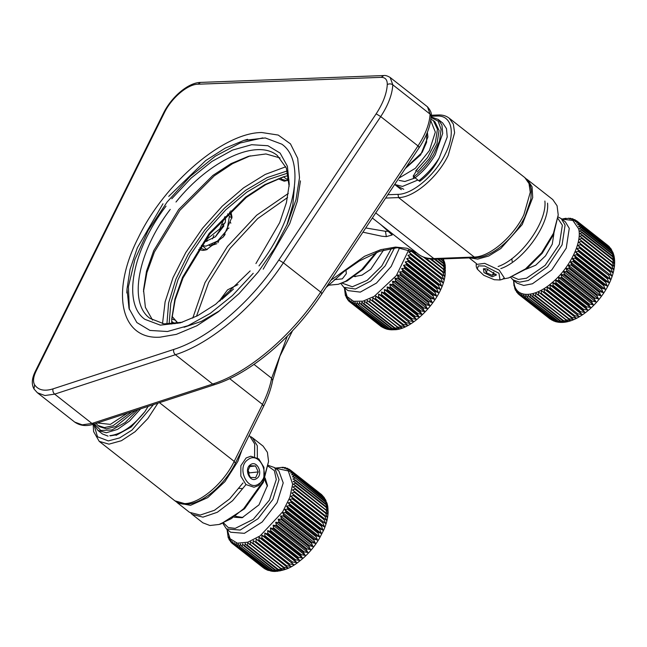 <?xml version="1.0" encoding="UTF-8"?>
<svg xmlns="http://www.w3.org/2000/svg" width="647" height="647" viewBox="0 0 647 647"><rect width="100%" height="100%" fill="white"/><g stroke="black" fill="none" stroke-linecap="round" stroke-linejoin="round"><path stroke-width="0.97" d="M170.226 209.393C137.698 251.909 128.163 303.176 149.967 318.356L164.128 323.88L182.365 322.23M250.163 270.923L215.766 304.171L197.715 315.655L180.367 322.845L160.359 325.15L144.896 319.335C122.243 303.58 132.19 250.26 166.028 206.126M184.08 327.261L201.395 321.381L219.762 310.681M286.75 225.447L292.808 205.075L294.434 186.862M175.992 202.026C209.418 160.197 257.102 138.312 277.32 155.506L286.378 168.139L289.136 186.385M162.963 203.765L137.358 247.752L130.063 269.306L127.006 289.055L129.012 308.433L136.857 322.562L149.983 330.439L167.46 331.507L188.026 325.692L210.243 313.391L232.499 295.501L253.228 273.285M280.038 157.933L265.957 153.954L248.464 156.315L231.028 163.626L212.895 175.41L178.709 209.474L153.687 250.745L146.521 271.15L143.545 289.816L145.381 307.374L152.579 320.119M171.795 198.75L191.116 178.103L211.844 161.491L232.516 150.088L251.651 144.71L267.907 145.729L280.111 153.088L287.397 166.247L289.258 184.298L286.427 202.64L279.666 222.665L255.929 263.555M250.243 155.822L232.548 163.667L214.254 175.847L179.85 210.364L154.439 251.958L146.926 272.605L143.48 291.651M258.994 265.909C295.444 218.516 306.225 161.127 281.866 144.192L265.286 137.957L243.814 140.431L225.148 148.171L205.722 160.553L168.73 196.389M263.192 269.184L289.727 223.652L297.296 201.33L300.459 180.877M484.554 268.651L483.738 269.16C485.024 269.273 485.824 270.414 486.14 272.565L492.27 275.379C494.001 274.166 495.246 273.964 496.006 274.781L495.885 274.126M492.221 276.787L484.005 272.613L483.406 268.78L486.681 268.917L496.419 274.991L492.221 276.787M484.603 265.974L498.983 273.26L500.026 279.973L494.3 279.73L483.746 275.29L477.268 269.103L478.335 265.909L484.603 265.974M493.798 272.193L492.27 275.379M486.14 272.565L487.741 269.201M500.026 279.973L502.315 279.35L504.312 277.935L499.112 270.025L484.692 263.345L476.16 264.477L476.313 266.92L477.268 269.103M512.165 261.501L511.842 258.695M127.564 413.085L110.378 424.375L97.317 422.96M95.999 423.389L97.932 425.459L104.426 427.586L112.99 425.766L131.875 411.678M97.932 425.459L99.533 426.713L106.504 428.84L115.748 426.527L135.627 410.449M153.468 404.626L131.988 430.093L119.606 437.922L108.324 440.914L97.495 436.757L93.855 424.295M431.137 116.266L436.854 116.056C451.97 114.956 455.973 133.225 445.201 154.164C435.196 175.07 412.568 194.335 397.986 194.351L387.844 194.739M288.311 193.437L256.665 215.208L227.445 246.499L205.002 282.626L192.757 318.122M178.03 323.217L172.005 316.31M198.637 249.516L202.883 250.421L206.264 249.847L223.369 236.802L232.006 217.093L230.72 210.882M278.178 178.758L284.227 181.184L288.95 180.149M419.62 181.403C427.861 175.361 434.396 167.549 439.216 157.973L447.231 136.994L446.479 128.632L442.726 123.003L438.197 119.444L441.95 125.073L442.702 133.436L435.261 154.722C429.826 163.974 423.106 171.673 415.091 177.836L413.514 178.184L413.312 175.669M140.658 408.807L129.594 420.979L117.479 429.414L106.318 432.738L97.915 430.409L102.444 433.967L108.073 436.127M116.072 435.366L131.236 426.963L144.96 411.565L148.131 406.365M431.056 117.536L438.092 121.094L441.092 129.295L439.588 140.86L433.822 154.01C428.549 162.987 422.014 170.476 414.226 176.461L415.091 177.836L418.819 180.772C426.745 174.48 433.547 166.886 439.216 157.973M414.226 176.461L413.522 175.628L417.372 169.344M413.522 175.628L413.684 176.17M403.777 189.304L395.616 185.204M280.458 177.885L281.712 179.251L286.37 180.586L288.602 180.278M199.721 247.89L205.026 249.823L207.258 249.516M231.925 218.144L229.612 211.957M177.488 323.322L175.394 320.257L171.77 318.931M231.391 291.061L230.494 290.543M221.8 299.464L233.567 288.991M237.999 284.567L227.566 289.864L220.417 299.424L219.721 301.138M362.91 232.176L381.746 236.22L386.34 236.632L392.203 234.966L380.954 224.76M389.017 231.302L385.329 231.27L365.725 227.954M377.686 222.196L372.332 218.023M109.812 435.682C121.401 434.299 133.12 426.26 144.96 411.565M137.989 409.68L125.251 422.499L111.907 429.956L100.827 430.473L94.381 423.914M241.994 449.835L237.853 461.4L224.946 481.635L207.727 497.608L190.493 505.347L177.545 502.913L176.364 501.837M192.199 514.43L202.851 522.8L209.911 525.51L219.066 524.466L231.262 518.676L243.676 508.663L263.167 481.287L268.562 461.489L267.413 452.342L263.111 446.131L252.459 437.752M245.973 484.571L232.597 500.697L217.319 512.27L202.964 517.147L192.199 514.422L190.938 513.273M177.545 502.913L189.531 512.335L200.222 515.061L214.464 510.281L229.661 498.869L243.021 482.913M219.066 524.466L220.959 523.916L244.582 508.744L263.289 482.46L268.562 461.489M254.57 456.58L254.692 443.963L249.241 435.229M251.028 436.79L252.451 437.76L257.288 445.751L257.377 457.866M346.024 270.042L346.307 273.689L342.336 278.849L334.313 279.706M328.377 285.246L338.292 284.292L345.53 281.364L361.713 269.629L375.931 252.662M338.292 284.3L347.132 280.927L363.153 269.201L377.055 252.217M503.301 278.962L508.728 277.903L525.51 268.901L541.636 252.831L553.436 233.365L558.224 214.933L557.075 205.786L552.773 199.567L527.467 179.68L532.077 186.846L532.707 197.57L522.25 224.533L500.729 248.602L488.728 256.018L477.704 259.099L469.762 257.886M526.14 178.774L527.467 179.68M498.125 266.524C520.803 258.881 547.297 221.767 544.879 201.039M547.54 203.134C549.966 223.862 523.472 260.967 500.786 268.618M508.736 277.903L526.731 268.707L542.21 253.284L553.541 234.594L558.224 214.933M399.102 180.384L404.852 181.5L414.606 178.135M401.318 189.676L394.678 184.468L402.499 186.425L417.865 180.028M427.36 132.311L427.934 136.978L420.647 154.892L405.289 168.527M430.692 120.536L435.334 132.101L429.414 150.525L415.35 168.293L398.875 178.16M415.738 170.816L427.505 157.625L435.35 142.623L437.477 129.263L433.393 120.625L430.878 119.218M417.331 172.07L429.098 158.879L436.951 143.877L439.078 130.524L434.986 121.879L433.393 120.625M278.833 260.005C250.834 302.529 208.649 338.43 173.752 349.453L53.03 388.863C44.425 391.524 38.286 390.157 34.598 384.779C32.787 381.576 33.288 377.023 36.095 371.119L164.265 112.926C171.406 97.996 187.573 84.231 197.99 84.215L381.22 77.349C385.329 77.365 387.351 79.775 387.286 84.571C386.752 93.548 383.04 103.294 376.166 113.807L278.833 260.005L283.378 262.795C254.603 306.492 211.254 343.395 175.386 354.718L54.655 394.136L44.902 395.527L37.421 392.778L74.72 422.095L82.193 424.836L91.955 423.445L54.655 394.136C53.103 392.672 52.561 390.917 53.03 388.863M160.189 337.16L176.364 334.353L196.825 325.781L218.112 311.951L238.986 293.665L258.234 271.975L274.757 248.141L287.591 223.547L296.002 199.591L299.504 177.682L297.709 158.369L290.463 143.86L278.226 135.061L261.768 132.522C223.668 132.57 164.516 182.923 138.369 237.562C110.233 292.274 120.69 340.015 160.189 337.16M284.356 176.566L265.666 184.678L246.297 197.456L209.846 233.939L183.004 277.992L175.167 299.828L171.698 319.909M171.681 324.05L171.738 318.906L174.908 299.035L182.535 277.32L209.159 233.405L245.537 197.157L264.833 184.613L283.394 176.841L288.376 175.572M169.11 324.147L170.784 303.297L177.965 279.763L190.153 255.193L206.49 231.311L225.835 209.79L246.83 192.143L268.004 179.599L287.866 173.048M166.902 324.107L168.608 302.966L175.895 279.1L188.253 254.206L204.816 229.992L224.428 208.172L245.698 190.291L267.171 177.561L287.3 170.913M162.518 323.646L165.106 301.85L173.032 277.628L185.786 252.54L202.535 228.205L222.228 206.175L243.587 187.856L265.254 174.423L285.82 166.756M129.36 309.549L128.405 286.742L134.851 259.617L148.147 230.518L167.136 201.969L190.169 176.461L215.241 156.218L240.174 142.979L262.803 137.9M255.662 477.64L258.25 471.93L255.533 465.969L250.227 465.719L247.639 471.428L250.357 477.389L255.662 477.64M250.454 464.724C257.053 459.605 263.717 474.235 256.73 478.497C250.13 483.616 243.466 468.986 250.454 464.724M248.48 474.558L249.241 472.884L258.25 471.93M259.083 483.657C247.542 492.61 235.88 467.029 248.1 459.564C259.641 450.611 271.303 476.192 259.083 483.657M255.533 465.969L249.564 466.6M249.241 472.884L247.898 469.948M258.654 485.501L263.903 477.809L263.952 467.377L258.8 458.909L250.753 456.224L246.111 457.971L240.87 465.67L240.813 476.103L245.973 484.571L254.02 487.256L258.654 485.501M239.067 488.396L241.946 488.525M426.64 134.066L426.608 142.259L422.2 152.36L405.79 167.775M561.911 219.155L572.83 220.441L578.62 228.763C582.357 242.075 569.894 267.712 552.619 282.238C535.506 297.466 517.115 298.526 514.26 284.445L513.71 280.491M514.325 286.071L515.206 289.702L515.441 290.196L515.821 288.966L516.532 292.023L516.961 290.632L517.859 293.584L518.336 292.048L519.015 294.579L549.99 318.914M551.414 319.772L519.015 294.579M519.42 294.878L519.921 293.196L520.73 295.663L552.255 320.314L520.73 295.663M521.191 295.881L521.708 294.07L522.663 296.447L554.891 321.422L556.169 321.802L553.808 320.677L522.663 296.447M523.172 296.601L523.69 294.652L524.782 296.949L555.417 321.025L557.657 322.117M560.019 322.384L555.967 321.098L524.782 296.949M525.332 297.022L525.841 294.951L527.07 297.143L557.706 321.219L560.739 322.376M527.669 297.143L528.154 294.959L529.521 297.038L560.156 321.114L563.06 322.384L558.304 321.219L527.07 297.143M530.152 296.965L530.613 294.676L532.109 296.633L562.744 320.71L565.51 322.101L560.787 321.041L530.152 296.965L529.521 297.038M532.772 296.488L533.193 294.102L534.818 295.93L568.09 321.535L563.408 320.564L532.772 296.488L532.109 296.633M535.506 295.711L535.87 293.253L570.767 320.677L566.141 319.788L535.506 295.711L534.818 295.93M538.336 294.644L538.636 292.12L573.533 319.545L568.972 318.728L538.336 294.644L537.625 294.935M541.24 293.301L541.458 290.721L543.456 292.112L576.356 318.146L571.875 317.378L541.24 293.301L540.512 293.665M544.192 291.684L544.321 289.063L546.424 290.301L579.219 316.488L574.827 315.76L544.192 291.684L543.456 292.112M547.168 289.807L547.208 287.155L549.408 288.238L580.044 312.315L582.106 314.588L577.803 313.884L547.168 289.807L546.424 290.301M550.144 287.689L550.079 285.02L552.376 285.942L583.012 310.018L584.977 312.452L580.78 311.765L550.144 287.689L549.408 288.238M553.112 285.343L552.934 282.674L555.312 283.435L585.947 307.511L587.832 310.099L583.748 309.42L553.112 285.343L552.376 285.942M556.032 282.779L555.741 280.127L558.191 280.725L588.827 304.81L590.638 307.551L586.667 306.856L556.032 282.779L555.312 283.435M558.895 280.03L558.474 277.401L560.989 277.846L591.625 301.923L593.372 304.826L589.53 304.106L558.895 280.03L558.191 280.725M561.669 277.11L561.127 274.522L563.691 274.813L594.326 298.89L596.024 301.947L592.304 301.187L561.669 277.11L560.989 277.846M564.338 274.037L563.658 271.505L566.262 271.651L596.898 295.728L598.556 298.938L594.973 298.113L564.338 274.037L563.691 274.813M566.885 270.842L566.068 268.384L568.697 268.376L599.34 292.452L600.966 295.808L597.521 294.919L566.885 270.842L566.262 271.651M569.279 267.551L568.333 265.165L570.977 265.019L601.613 289.096L603.23 292.59L599.915 291.627L569.279 267.551L568.697 268.376M571.519 264.178L570.428 261.889L573.08 261.614L603.716 285.691L605.325 289.314L602.155 288.255L571.519 264.178L570.977 265.019M573.574 260.757L572.344 258.565L574.989 258.169L605.624 282.254L607.242 285.998L604.209 284.834L573.574 260.757L573.08 261.614M575.426 257.32L574.059 255.242L576.687 254.732L607.323 278.808L608.956 282.666L606.061 281.396L575.426 257.32L574.989 258.169M577.075 253.875L575.571 251.918L578.167 251.311L608.803 275.387L610.469 279.35L607.711 277.951L577.075 253.875L576.687 254.732M578.499 250.462L576.865 248.642L579.413 247.93L610.048 272.015L611.763 276.067L578.499 250.462L578.167 251.311M579.688 247.105L577.933 245.423L580.424 244.631L611.059 268.715L612.83 272.848L579.688 247.105L579.413 247.93M580.634 243.83L578.758 242.285L581.184 241.436L611.819 265.513L613.655 269.718L580.634 243.83L580.424 244.631M581.329 240.66L579.34 239.269L581.685 238.355L612.321 262.431L614.238 266.693L581.329 240.66L581.184 241.436M581.774 237.619L579.672 236.373L581.936 235.427L612.572 259.504L614.569 263.806L581.774 237.619L581.685 238.355M581.952 234.724L579.752 233.648L581.92 232.669L612.555 256.746L614.65 261.073L612.588 258.8L581.952 234.724L581.936 235.427M581.879 232.006L579.583 231.084L581.653 230.097L612.288 254.174L614.48 258.517L612.515 256.091L581.879 232.006L581.92 232.669M581.54 229.491L579.162 228.731L581.119 227.736L611.755 251.812L614.06 256.155L612.175 253.567L581.54 229.491L581.653 230.097M613.655 269.718L578.758 242.285M612.83 272.848L577.933 245.423M611.763 276.067L576.865 248.642M610.469 279.35L575.571 251.918M608.956 282.666L574.059 255.242M607.242 285.998L572.344 258.565M605.325 289.314L570.428 261.889M603.23 292.59L568.333 265.165M600.966 295.808L566.068 268.384M598.556 298.938L563.658 271.505M596.024 301.947L561.127 274.522M593.372 304.826L558.474 277.401M590.638 307.551L555.741 280.127M587.832 310.099L552.934 282.674M584.977 312.452L550.079 285.02M582.106 314.588L547.208 287.155M579.219 316.488L544.321 289.063M576.356 318.146L541.458 290.721M614.019 255.905C619.575 282.585 587.136 321.001 562.963 322.392L563.06 322.384M562.906 322.4L560.326 322.416M557.107 321.98L556.169 321.802M554.196 321.122L553.104 320.726M518.983 294.466L517.859 293.584M517.398 292.703L516.532 292.023M516.096 290.713L515.441 290.196M515.069 288.497L514.591 288.117M613.267 253.317L613.987 255.783M558.126 216.971L561.216 218.605L565.098 225.067L562.081 244.865L547.58 266.693L528.259 280.507L519.598 282.173L513.006 279.941L510.693 277.328M608.884 246.313L577.674 221.719L575.078 221.573L576.526 220.724L607.873 245.448M610.76 248.521L579.008 223.28L576.445 222.989L578.03 222.083L610.113 247.769M581.119 227.736L580.949 227.186L578.499 226.579L580.335 225.601L610.97 249.677L612.855 252.273L610.736 249.184L580.1 225.107L577.585 224.663L579.3 223.708L609.935 247.793L611.852 250.3M612.855 252.273L613.13 253.009M613.396 254.004L611.585 251.262L580.949 227.186M580.1 225.107L580.335 225.601M579.008 223.28L579.3 223.708M561.814 219.082L566.02 218.265L565.252 218.67L570.209 218.282L570.759 218.354L569.716 218.977L572.369 218.702L572.878 218.848L571.697 219.559L574.803 219.64L573.485 220.433L576.526 220.724M513.645 280.628L513.605 279.876M513.581 280.58L514.001 285.812M558.013 218.613L562.364 225.229L559.356 244.38L545.154 265.367L526.512 278.21L518.32 279.431L512.262 276.827M574.803 219.64L575.806 220.425M572.878 218.848L573.646 219.454M570.759 218.354L571.333 218.807M568.47 218.16L568.875 218.476M553.889 233.777L552.247 244.194L545.502 255.872L535.756 265.181L526.019 269.241M409.139 249.087L396.36 275.573L374.209 296.375L362.975 301.178L353.545 301.276L347.132 296.641L344.527 287.875M344.406 287.778L345.377 295.412L345.563 295.946L345.894 294.846L346.46 297.976L346.857 296.714L347.609 299.747L348.046 298.332L348.62 300.904L348.984 301.251L349.461 299.69L350.173 302.206L381.366 326.678M382.781 327.471L350.173 302.206M350.585 302.489L351.095 300.782L351.936 303.233L383.606 327.956L351.936 303.233M352.405 303.435L352.922 301.591L353.901 303.961L386.259 328.975L387.658 329.339L385.054 328.175L353.901 303.961M354.419 304.09L354.936 302.117L356.06 304.389L386.696 328.466L388.944 329.574L390.925 329.784L387.254 328.53L356.06 304.389M356.618 304.454L357.128 302.359L358.381 304.527L389.017 328.603L392.025 329.784M358.988 304.511L359.473 302.303L360.864 304.357L391.5 328.433L394.371 329.735L389.623 328.587L358.381 304.527M361.503 304.268L361.956 301.963L363.485 303.896L394.12 327.972L396.854 329.388L392.139 328.344L361.503 304.268L360.864 304.357M364.148 303.734L364.552 301.332L399.458 328.757L394.783 327.811L364.148 303.734L363.485 303.896M366.906 302.893L367.253 300.418L402.151 327.851L397.541 326.97L366.906 302.893L366.21 303.128M369.752 301.769L370.035 299.229L404.933 326.662L400.388 325.853L369.752 301.769L369.041 302.076M372.664 300.37L372.866 297.774L374.888 299.14L407.764 325.206L403.299 324.446L372.664 300.37L371.936 300.742M375.624 298.696L375.737 296.067L377.864 297.272L410.635 323.492L406.259 322.78L375.624 298.696L374.888 299.14M378.6 296.771L378.616 294.118L380.84 295.161L411.476 319.238L413.514 321.543L409.236 320.847L378.6 296.771L377.864 297.272M381.584 294.603L381.495 291.934L383.808 292.824L414.444 316.901L416.393 319.359L412.22 318.68L381.584 294.603L380.84 295.161M384.536 292.209L384.342 289.541L386.736 290.268L417.372 314.345L419.24 316.973L415.172 316.286L384.536 292.209L383.808 292.824M387.448 289.605L387.132 286.961L389.599 287.527L420.235 311.603L422.03 314.385L418.083 313.682L387.448 289.605L386.736 290.268M390.295 286.815L389.85 284.203L392.373 284.615L423.009 308.692L424.747 311.628L420.93 310.9L390.295 286.815L389.599 287.527M393.053 283.863L392.478 281.291L395.05 281.55L425.686 305.627L427.376 308.716L423.688 307.94L393.053 283.863L392.373 284.615M395.697 280.766L394.985 278.25L397.598 278.356L428.233 302.44L429.891 305.675L426.333 304.842L395.697 280.766L395.05 281.55M398.212 277.555L397.371 275.104L400.008 275.072L430.643 299.149L432.269 302.529L428.848 301.631L398.212 277.555L397.598 278.356M400.574 274.239L399.595 271.869L402.248 271.7L432.883 295.776L434.493 299.302L431.209 298.316L400.574 274.239L400.008 275.072M402.774 270.858L401.658 268.586L404.31 268.287L434.946 292.363L436.555 296.011L433.409 294.935L402.774 270.858L402.248 271.7M404.787 267.429L403.534 265.262L406.17 264.841L436.806 288.918L438.431 292.687L435.423 291.506L404.787 267.429L404.31 268.287M406.607 263.984L405.208 261.93L407.828 261.396L438.464 285.473L440.106 289.363L437.243 288.061L406.607 263.984L406.17 264.841M408.208 260.547L406.68 258.622L409.26 257.983L439.895 282.06L441.577 286.047L438.844 284.623L408.208 260.547L407.828 261.396M409.583 257.142L407.925 255.347L410.465 254.627L441.1 278.703L442.823 282.771L409.583 257.142L409.26 257.983M410.724 253.802L408.936 252.144L411.419 251.343L442.055 275.42L443.834 279.569L410.724 253.802L410.465 254.627M423.639 257.215L442.758 272.241L444.61 276.463L411.621 250.543L411.419 251.343M411.621 250.543L444.61 276.463M430.15 258.929L443.211 269.201L445.144 273.463L425.702 257.959M443.834 279.569L408.936 252.144M442.823 282.771L407.925 255.347M441.577 286.047L406.68 258.622M440.106 289.363L405.208 261.93M438.431 292.687L403.534 265.262M436.555 296.011L401.658 268.586M434.493 299.302L399.595 271.869M432.269 302.529L397.371 275.104M429.891 305.675L394.985 278.25M427.376 308.716L392.478 281.291M424.747 311.628L389.85 284.203M422.03 314.385L387.132 286.961M419.24 316.973L384.342 289.541M416.393 319.359L381.495 291.934M413.514 321.543L378.616 294.118M410.635 323.492L375.737 296.067M407.764 325.206L372.866 297.774M440.397 258.986L443.017 261.048L445.233 265.391L445.16 274.53C442.92 298.89 412.082 330.124 394.338 329.735L394.371 329.735M394.322 329.735L391.645 329.816M391.451 329.8L390.925 329.784M388.532 329.485L387.658 329.331M385.612 328.716L384.536 328.369M350.164 302.181L348.984 301.251M348.523 300.467L347.609 299.747M347.156 298.518L346.46 297.976M346.072 296.35L345.563 295.946M394.524 247.882L385.191 265.852L370.715 281.073L355.405 289.023L343.832 287.325L340.872 283.532M443.397 259.035L443.713 259.819M442.637 258.905L444.546 262.132L443.017 258.889M444.546 262.132L444.659 262.585M444.764 263.07L441.003 258.97M444.707 262.747L445.233 265.391L443.284 262.933L438.367 259.067M437.639 259.091L443.341 263.58L445.451 267.907L443.413 265.61L435.237 259.18M434.363 259.196L443.405 266.297L445.427 270.608L431.323 259.059M391.532 248.262L381.779 265.99L367.132 280.377L352.308 286.775L342.093 283.119M383.614 250.025L370.763 269.233L361.988 275.161L354.289 276.56M295.347 485.355L293.196 484.182L295.42 483.22L326.056 507.297L328.094 511.615L295.347 485.355L295.291 486.083L325.926 510.159L327.867 514.438L295.016 488.331L294.895 489.092L325.53 513.176L327.398 517.398L294.425 491.453L294.248 492.246L324.883 516.322L326.678 520.487L291.781 493.063L294.248 492.246M275.371 468.169L288.295 470.935L292.646 484.158L289.856 497.357L282.739 511.745L260.094 535.91L247.841 542.194L237.336 543.181L230.097 538.741L227.17 529.505M227.057 529.424L228.189 537.536L228.391 538.061L228.739 536.921L229.087 539.566L229.345 540.035L229.75 538.733L230.542 541.749L230.995 540.294L231.594 542.857L231.974 543.197L232.459 541.596L233.195 544.103L264.963 568.915L233.195 544.103M233.624 544.362L234.133 542.623L235.007 545.057L266.847 569.861M268.917 570.565L266.127 569.328L235.007 545.057M235.492 545.243L236.009 543.375L237.02 545.72L267.656 569.797L271.028 571.115M271.845 571.22L268.182 569.91L237.02 545.72M237.546 545.833L238.064 543.836L239.212 546.084L269.848 570.161L272.961 571.261M274.749 571.447L270.422 570.201L239.212 546.084M239.786 546.125L240.288 544.006L241.582 546.149L272.217 570.225L275.193 571.43M242.188 546.117L242.665 543.884L244.089 545.914L274.724 569.991L277.563 571.317L272.824 570.193L241.582 546.149M244.736 545.809L245.181 543.48L246.733 545.381L277.369 569.457L280.078 570.905L275.371 569.886L244.736 545.809L244.089 545.914M247.413 545.203L247.801 542.784L282.699 570.209L278.048 569.279L247.413 545.203L246.733 545.381M250.187 544.297L250.526 541.806L285.424 569.239L280.822 568.373L250.187 544.297L249.491 544.548M253.05 543.108L253.317 540.56L288.214 567.985L283.685 567.193L253.05 543.108L252.338 543.431M255.977 541.644L256.155 539.048L258.202 540.366L291.061 566.473L286.613 565.721L255.977 541.644L255.242 542.032M258.937 539.913L259.035 537.277L261.186 538.45L293.932 564.702L289.573 563.99L258.937 539.913L258.202 540.366M261.922 537.932L261.914 535.271L264.162 536.282L294.797 560.359L296.811 562.696L292.557 562.008L261.922 537.932L261.186 538.45M264.898 535.708L264.785 533.039L267.122 533.896L297.757 557.973L299.682 560.472L295.533 559.784L264.898 535.708L264.162 536.282M267.85 533.265L267.623 530.605L270.034 531.3L300.669 555.377L302.521 558.029L298.485 557.342L267.85 533.265L267.122 533.896M270.745 530.621L270.397 527.976L272.88 528.51L303.516 552.587L305.295 555.409L301.381 554.697L270.745 530.621L270.034 531.3M273.576 527.79L273.099 525.186L275.638 525.558L306.274 549.643L307.996 552.611L304.211 551.875L273.576 527.79L272.88 528.51M276.301 524.806L275.703 522.242L278.283 522.469L308.918 546.545L310.6 549.667L306.937 548.882L276.301 524.806L275.638 525.558M278.922 521.676L278.186 519.177L280.806 519.25L311.442 543.326L313.083 546.602L309.557 545.753L278.922 521.676L278.283 522.469M281.405 518.441L280.531 516.007L283.168 515.942L313.803 540.019L315.429 543.431L312.04 542.518L281.405 518.441L280.806 519.25M283.734 515.109L282.723 512.764L285.376 512.561L316.011 536.638L317.62 540.188L314.369 539.186L283.734 515.109L283.168 515.942M285.893 511.712L284.745 509.464L287.389 509.132L318.025 533.209L319.642 536.889L316.529 535.789L285.893 511.712L285.376 512.561M287.858 508.283L286.572 506.14L289.209 505.687L319.844 529.764L321.47 533.565L318.494 532.36L287.858 508.283L287.389 509.132M289.63 504.838L288.206 502.808L290.818 502.25L321.454 526.326L323.104 530.233L320.265 528.914L289.63 504.838L289.209 505.687M291.182 501.401L289.621 499.5L292.201 498.845L322.837 522.93L324.519 526.933L321.818 525.477L291.182 501.401L290.818 502.25M292.501 498.012L290.818 496.249L293.342 495.505L323.977 519.581L325.716 523.674L292.501 498.012L292.201 498.845M326.678 520.487L293.592 494.688L293.342 495.505M293.592 494.688L291.781 493.063M294.425 491.453L292.501 489.973L294.895 489.092M295.016 488.331L292.97 487.005L295.291 486.083M325.716 523.674L290.818 496.249M324.519 526.933L289.621 499.5M323.104 530.233L288.206 502.808M321.47 533.565L286.572 506.14M319.642 536.889L284.745 509.464M317.62 540.188L282.723 512.764M315.429 543.431L280.531 516.007M313.083 546.602L278.186 519.177M310.6 549.667L275.703 522.242M307.996 552.611L273.099 525.186M305.295 555.409L270.397 527.976M302.521 558.029L267.623 530.605M299.682 560.472L264.785 533.039M296.811 562.696L261.914 535.271M293.932 564.702L259.035 537.277M291.061 566.473L256.155 539.048M288.214 567.985L253.317 540.56M266.054 569.433L264.963 568.915M263.216 567.694L231.974 543.197M231.513 542.509L230.542 541.749M230.089 540.617L229.345 540.035M228.941 538.498L228.391 538.061M268.327 465.403L274.676 467.627L279.051 479.629L272.897 499.395L258.016 518.716L240.215 530.055L226.474 528.955L222.811 523.31M321.567 494.599L290.487 470.134L322.683 495.764M323.993 497.228L291.918 471.582L322.877 496.063L324.608 498.19M325.716 499.994L323.751 497.373L293.115 473.297L324.01 497.842L326.088 500.835M326.97 503.042L324.705 499.347L294.07 475.27L324.907 499.872L327.123 503.584M327.261 504.207L325.409 501.554L294.773 477.478L325.546 502.137L327.786 506.48L327.188 503.787M327.786 506.48L325.862 503.981L295.226 479.904L295.299 480.543L325.934 504.62L328.069 508.954L326.048 506.617L295.412 482.541L293.172 481.522L295.299 480.543M295.42 483.22L295.412 482.541M295.226 479.904L292.889 479.055L294.911 478.06M294.773 477.478L292.363 476.782L294.272 475.796M294.07 475.27L291.595 474.736L293.374 473.766M293.115 473.297L290.576 472.925L292.242 471.986M291.918 471.582L289.338 471.356L290.867 470.474M290.487 470.134L287.875 470.062L289.266 469.229L290.414 470.134M275.048 468.129L283.249 467.247L282.262 467.821L284.915 467.498L285.44 467.611L284.324 468.282L287.454 468.274L286.192 469.035L289.266 469.229M268.222 466.285L274.385 470.66L276.293 479.516L269.443 500.091L253.244 519.347L235.201 528.381L228.165 527.491L223.644 523.002M287.454 468.274L288.344 468.978M285.44 467.611L286.12 468.145M283.249 467.247L283.742 467.635M235.832 516.185L237.255 517.301M265.149 478.036L267.462 485.485L258.97 504.886L242.115 517.729L234.335 517.244M235.645 516.322L242.9 517.479M267.405 486.301L264.566 479.524M174.884 500.818C178.079 503.261 181.904 504.393 186.376 504.215C202.503 503.997 224.994 484.538 235.354 463.212L234.198 461.384C223.684 483.349 199.915 503.584 184.597 503.609L174.884 500.818L99.226 441.359L108.939 444.149L121.401 440.72L135.021 431.775L147.815 418.617L157.9 403.178M229.669 378.632L262.48 404.415L234.198 461.384L159.477 402.66M287.284 336.205L271.643 378.26C270.05 386.558 266.993 395.277 262.48 404.415L263.636 406.235L235.354 463.212M385.62 198.071L398.601 197.586C413.918 197.561 437.696 177.327 448.201 155.369L454.623 132.789L453.345 124.078L449.147 118.126L524.806 177.585L529.003 183.538L530.273 192.256L523.86 214.828C513.346 236.786 489.577 257.021 474.259 257.045L433.83 258.565L375.737 212.912M397.986 194.351L398.601 197.586L474.259 257.045L476.038 257.652L435.609 259.172L433.83 258.565C427.352 258.776 422.038 257.183 417.889 253.778M253.988 364.39L271.643 378.26L272.678 380.387C271.093 388.645 268.084 397.266 263.636 406.235M431.161 115.239L438.367 114.972L436.854 116.056M220.522 300.499L220.417 299.424M416.587 252.767L407.117 248.278L395.568 247.081L380.76 249.669L364.552 256.285L330.916 280.24M196.486 316.294L208.641 282.529L230.033 248.375L257.643 218.637L287.583 197.505M386.34 236.632L385.45 231.278M321.454 293.503C322.441 293.803 322.174 293.334 320.677 292.104C291.902 335.809 248.545 372.712 212.677 384.027L214.917 384.561C250.899 373.165 293.568 336.755 322.044 293.568L419.369 147.379C426.616 136.371 430.538 125.963 431.145 116.145L430.093 114.131C429.511 123.884 425.475 134.479 418.002 145.915C419.507 147.144 419.766 147.605 418.787 147.306M214.917 384.561L94.195 423.979L91.955 423.445L212.677 384.027L175.386 354.718C173.833 353.254 173.283 351.499 173.752 349.453M418.002 145.915L320.677 292.104L283.378 262.795L380.711 116.597L418.002 145.915M387.286 84.571C389.171 83.576 391.014 83.657 392.802 84.822L390.181 77.494L427.473 106.804L430.093 114.131L392.802 84.822C392.211 94.575 388.184 105.17 380.711 116.597L376.166 113.807M381.22 77.349L383.736 75.545L200.505 82.412L197.99 84.215M200.505 82.412C188.115 82.606 171.269 97.204 163.432 113.29L164.265 112.926M34.598 384.779L33.984 388.976C31.379 384.294 31.808 378.455 35.261 371.475L36.095 371.119M517.179 283.216L523.763 285.448L532.424 283.782L551.745 269.969L566.246 248.141L569.263 228.334L565.381 221.881L561.216 218.605M612.288 254.174L612.175 253.567M612.515 256.091L612.555 256.746M612.588 258.8L612.572 259.504M612.41 261.695L612.321 262.431M611.965 264.736L611.819 265.513M611.269 267.907L611.059 268.715M610.323 271.182L610.048 272.015M609.134 274.538L608.803 275.387M607.711 277.951L607.323 278.808M606.061 281.396L605.624 282.254M604.209 284.834L603.716 285.691M602.155 288.255L601.613 289.096M599.915 291.627L599.34 292.452M597.521 294.919L596.898 295.728M594.973 298.113L594.326 298.89M592.304 301.187L591.625 301.923M589.53 304.106L588.827 304.81M586.667 306.856L585.947 307.511M583.748 309.42L583.012 310.018M580.78 311.765L580.044 312.315M577.803 313.884L577.059 314.377M574.827 315.76L574.091 316.189M571.875 317.378L571.147 317.742M568.972 318.728L568.26 319.02M566.141 319.788L565.454 320.006M563.408 320.564L562.744 320.71M560.787 321.041L560.156 321.114M558.304 321.219L557.706 321.219M555.967 321.098L555.417 321.025M553.808 320.677L553.298 320.532M551.826 319.958L551.365 319.739M550.055 318.955L549.651 318.656M609.935 247.793L609.644 247.356M610.97 249.677L610.736 249.184M611.585 251.262L611.755 251.812M343.832 287.325L347.997 290.6L360.29 292.12L376.457 283.079L391.2 266.443L399.668 247.664M442.758 272.241L442.896 271.473M442.257 274.619L442.055 275.42M441.359 277.878L441.1 278.703M440.219 281.227L439.895 282.06M438.844 284.623L438.464 285.473M437.243 288.061L436.806 288.918M435.423 291.506L434.946 292.363M433.409 294.935L432.883 295.776M431.209 298.316L430.643 299.149M428.848 301.631L428.233 302.44M426.333 304.842L425.686 305.627M423.688 307.94L423.009 308.692M420.93 310.9L420.235 311.603M418.083 313.682L417.372 314.345M415.172 316.286L414.444 316.901M412.22 318.68L411.476 319.238M409.236 320.847L408.5 321.349M406.259 322.78L405.523 323.217M403.299 324.446L402.571 324.818M400.388 325.853L399.676 326.153M397.541 326.97L396.846 327.204M394.783 327.811L394.12 327.972M392.139 328.344L391.5 328.433M389.623 328.587L389.017 328.603M387.254 328.53L386.696 328.466M385.054 328.175L384.536 328.037M383.04 327.511L382.571 327.309M381.22 326.565L380.808 326.29M443.284 268.465L443.211 269.201M443.017 261.048L442.896 260.45M443.341 263.58L443.284 262.933M443.405 266.297L443.413 265.61M226.474 528.963L230.639 532.23L244.38 533.33L262.181 521.992L277.062 502.662L283.216 482.905L278.841 470.895L274.676 467.619M325.926 510.159L325.983 509.432M325.651 512.408L325.53 513.176M325.061 515.53L324.883 516.322M324.228 518.765L323.977 519.581M323.144 522.089L322.837 522.93M321.818 525.477L321.454 526.326M320.265 528.914L319.844 529.764M318.494 532.36L318.025 533.209M316.529 535.789L316.011 536.638M314.369 539.186L313.803 540.019M312.04 542.518L311.442 543.326M309.557 545.753L308.918 546.545M306.937 548.882L306.274 549.643M304.211 551.875L303.516 552.587M301.381 554.697L300.669 555.377M298.485 557.342L297.757 557.973M295.533 559.784L294.797 560.359M292.557 562.008L291.821 562.526M289.573 563.99L288.837 564.451M286.613 565.721L285.877 566.117M283.685 567.193L282.974 567.508M280.822 568.373L280.127 568.624M278.048 569.279L277.369 569.457M275.371 569.886L274.724 569.991M272.824 570.193L272.217 570.225M270.422 570.201L269.848 570.161M268.182 569.91L267.656 569.797M266.127 569.328L265.642 569.134M264.259 568.438L263.83 568.179M326.048 506.617L326.056 507.297M322.877 496.063L322.554 495.659M324.01 497.842L323.751 497.373M324.907 499.872L324.705 499.347M325.546 502.137L325.409 501.554M325.934 504.62L325.862 503.981M127.006 289.055L126.828 292.986M243.814 140.431L247.591 139.323M204.347 241.234L219.843 228.844L224.897 216.672M201.387 245.423L205.924 246.167L217.538 241.048L227.081 230.008L229.434 216.114L227.639 213.89M202.705 245.884L206.7 249.637M231.893 217.449L229.758 216.899M217.958 242.665L219.22 239.665M227.695 228.868L228.933 227.938M211.504 245.601L211.456 244.72M212.483 238.889L213.906 235.435M222.374 224.687L225.148 222.778M206.191 241.436L206.126 240.563M230.13 221.792L230.833 223.191M216.769 243.717L211.027 245.65L209.224 245.545M224.792 217.602L225.536 219.252L225.277 222.301L215.168 236.956L205.455 241.509L204.209 241.428M207.315 240.005L207.064 241.282M223.943 225.908L215.467 236.713M212.669 244.145L212.41 245.439M225.14 234.424L223.053 237.206M283.483 176.841L287.106 179.445L288.934 179.915M287.503 178.612L288.36 180.335M174.941 323.718L171.665 321.43M431.104 116.929L438.197 119.444M524.806 177.585C530.475 182.503 531.179 188.673 531.292 191.714L530.855 199.26L525.016 216.648C514.656 237.983 492.165 257.433 476.038 257.652M449.147 118.126C446.22 115.862 442.621 114.81 438.367 114.972M93.168 424.295L93.605 431.589L99.226 441.359M435.609 259.172C428.807 259.431 423.033 257.741 418.286 254.101L372.348 217.999M272.678 380.387L279.908 356.222L292.541 330.754M326.064 287.527L344.164 271.465L359.303 261.008L379.457 251.343L397.347 247.688L416.628 252.799M115.934 434.897L110.346 435.86M93.799 424.108L97.915 430.409M476.54 263.685L469.196 257.91M94.195 423.979C86.771 426.559 80.277 425.936 74.72 422.095M35.261 371.475L163.432 113.29M33.984 388.976L37.421 392.786M390.181 77.494C387.44 75.861 385.288 75.206 383.736 75.545M431.145 116.145C431.897 113.573 430.667 110.459 427.473 106.804M559.429 322.352L557.577 322.101M550.354 319.173L549.732 318.72M513.006 279.941L517.171 283.216M608.795 246.216L609.377 246.822M610.695 248.424L611.334 249.37M381.714 326.913L381.059 326.476M355.526 276.673L354.863 276.156M327.778 506.415L328.142 512.367C327.9 517.867 326.484 523.641 323.888 529.683L319.141 538.902C314.757 546.133 309.484 552.522 303.314 558.078C295.145 564.758 288.691 570.314 274.902 571.455M274.328 571.447L272.201 571.293M267.866 570.274L266.847 569.87M321.292 494.348L321.874 494.866"/></g></svg>
